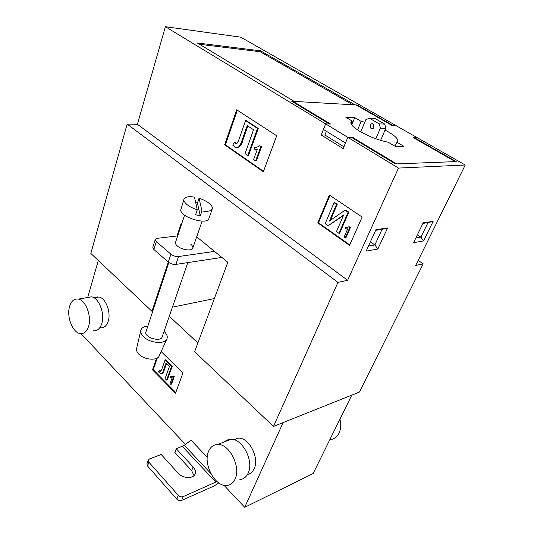 <?xml version="1.0" encoding="UTF-8"?>
<svg xmlns="http://www.w3.org/2000/svg" width="534" height="534" viewBox="0 0 534 534"><rect width="100%" height="100%" fill="white"/><g stroke="black" fill="none" stroke-linecap="round" stroke-linejoin="round"><path stroke-width="0.8" d="M351.719 124.936L354.743 117.64L345.878 117.313L352.333 121.111L350.931 122.233C350.331 124.309 353.301 127.346 359.856 131.344C369.201 136.657 378.653 140.288 388.225 142.244L395.213 146.356L403.771 146.276L396.829 142.224L397.797 141.316C398.297 138.606 394.045 134.848 385.054 130.042M352.433 137.952L352.674 137.378L396.582 163.898L455.268 161.622L413.45 137.725L417.348 137.745L396.228 125.717L392.263 125.617L356.078 104.938L292.979 101.333L292.772 101.887M326.407 131.291L324.912 135.035L321.228 135.002L325.653 123.895L165.413 26.7L240.734 37.173L396.228 125.717L393.258 125.644L357.099 104.998L355.05 104.878L260.519 50.817L197.353 42.98L294.221 101.407L291.738 101.266L329.331 123.988L325.653 123.895L347.834 137.351L345.491 142.999L323.43 129.468L325.653 123.895L330.553 124.022L292.979 101.333M321.228 135.002L343.168 148.606L347.834 137.351L352.674 137.378M354.743 117.64L361.164 121.392L364.802 122.213M351.138 124.008L352.333 121.111M380.635 140.369L385.822 128.267L380.395 128.147L375.816 138.76M396.829 142.224L395.04 146.256M357.586 129.929L361.164 121.392M330.386 439.609C334.171 439.081 337.041 436.952 338.983 433.221C340.906 429.162 341.219 424.497 339.918 419.217M247.462 474.486C250.426 473.872 252.662 471.949 254.164 468.719C259.698 457.838 248.917 437.273 238.398 438.16L233.652 439.656M239.879 479.579C243.564 479.205 246.321 477.049 248.156 473.124C254.211 461.149 242.383 438.387 230.882 439.295C228.485 439.322 226.403 440.143 224.64 441.758M235.127 478.978C241.161 466.849 229.253 443.627 217.752 444.475C213.553 444.588 210.496 446.878 208.58 451.337C202.786 463.746 215.015 487.041 226.857 485.473C230.541 485.126 233.298 482.956 235.127 478.978M100.419 327.783C103.997 328.17 106.593 326 108.208 321.268C111.259 312.323 105.692 297.945 98.903 296.991L94.745 297.718M87.022 297.598L91.574 296.811C98.977 297.885 105.078 313.765 101.754 323.624C100.005 328.824 97.181 331.207 93.283 330.78M88.571 326.341C86.842 331.607 84.038 334.017 80.167 333.563C72.637 332.695 66.423 316.669 69.553 306.536C71.276 300.962 74.213 298.486 78.358 299.107C85.727 300.228 91.848 316.362 88.571 326.341M244.719 507.3L313.131 473.551L351.799 395.113L283.127 422.574L244.719 507.3L223.946 485.259M98.309 260.505L87.696 297.485M185.465 444.448L81.014 333.65M197.887 342.955L169.298 316.248M156.509 358.367L152.524 369.875L175.512 393.204L182.955 372.999L161.148 351.559M193.969 475.64L191.653 470.628L174.865 452.445L176.267 448.774L184.343 445.316L190.998 440.17L207.259 457.238M170.813 384.346L173.537 376.824L173.049 376.336L170.746 376.603L170.426 377.491L172.182 377.738L170.066 383.586L170.813 384.346L171.534 384.126L174.264 376.61L173.537 376.824M170.746 376.603L172.769 376.523M173.049 376.336L173.777 376.13L174.264 376.61M165.113 359.896L161.682 369.635L160.354 371.624L159.199 370.483L158.378 371.791L160.847 373.927C162.182 373.46 163.077 372.178 163.531 370.089L166.041 362.986L169.465 366.377L165.106 378.579L166.601 380.088L171.554 366.264L165.113 359.896L165.84 359.702L172.282 366.064L167.322 379.881L166.601 380.088M171.554 366.264L172.282 366.064M166.528 363.467L164.252 369.888C163.804 371.918 162.937 373.193 161.648 373.727M159.199 370.483L159.926 370.282L160.874 371.37M159.753 371.277L160.474 371.077M157.316 357.94L153.251 369.682L175.773 392.51M153.251 369.682L152.524 369.875M97.508 297.231L97.622 296.864M216.998 481.548L183.135 496.653L181.607 500.451L214.314 485.86L218.76 482.923M191.653 470.628L193.134 466.936C195.264 469.326 195.925 471.669 195.11 473.958C193.435 479.058 182.715 478.577 178.089 473.111L161.195 454.494L149.52 458.926L148.319 460.048L148.906 462.21L147.524 465.988L176.807 499.17L178.323 495.358C179.804 496.78 181.413 497.207 183.135 496.653M147.524 465.988L146.937 463.812L148.319 460.048M181.607 500.451C179.885 501.012 178.283 500.585 176.807 499.17M148.906 462.21L178.323 495.358M193.134 466.936L176.267 448.774M166.822 339.07L159.225 355.804C157.617 361.004 144.167 359.983 138.813 354.142C136.918 352.16 136.197 350.264 136.637 348.442L140.776 330.526M164.058 331.434L164.399 331.748C166.895 334.211 167.749 336.553 166.962 338.763C165.213 344.57 149.66 343.242 143.412 336.614C141.21 334.364 140.355 332.228 140.849 330.199C141.623 327.849 143.9 326.468 147.671 326.047M199.055 198.221C206.451 200.764 210.863 203.814 212.298 207.366L212.272 208.874C211.21 211.104 207.773 211.798 201.959 210.957L199.055 198.221L197.433 203.027L200.27 215.883L201.959 210.957M212.272 208.874L208.894 218.546C207.526 225.255 181.206 217.545 180.686 210.229L183.97 199.175C185.091 196.879 188.609 196.185 194.516 197.099L197.273 209.822L195.591 214.761L200.27 215.883M197.273 209.822C189.583 207.152 185.124 204.028 183.91 200.444L183.97 199.175M195.691 202.526L197.433 203.027M187.808 262.608L162.176 336.881C160.901 342.087 145.655 338.102 145.722 332.555L168.817 262.508M184.59 215.129L175.539 242.309C175.219 243.424 175.853 244.672 177.442 246.061C181.814 250.005 192.08 251.367 192.801 248.143C193.134 246.995 192.48 245.72 190.838 244.318M370.202 125.13L370.956 128.454C372.191 129.115 373.199 128.741 373.974 127.326L373.239 124.008C371.991 123.334 370.976 123.708 370.202 125.13M273.481 426.432L359.449 392.056L423.208 263.829L415.706 265.465L465.227 165.006L398.491 168.077L347.621 280.29L337.955 282.393L273.481 426.432L194.63 351.739L227.804 262.274L196.699 236.829M181.5 224.4L180.993 223.986L177.001 235.995M214.334 298.606L172.435 307.15M152.617 311.188L151.963 311.322L90.827 253.41L127.152 124.075L137.412 124.275L165.413 26.7M380.395 128.147L379.28 123.908L384.714 124.062L385.822 128.267M384.714 124.062L374.835 118.388L369.361 118.188L379.28 123.908M369.361 118.188L365.85 119.716L360.737 131.858M245.567 120.617L238.905 139.648C238.344 142.391 237.196 143.726 235.467 143.653L234.292 142.445L232.744 145.161L235.16 147.224C238.912 149.387 241.034 143.392 242.323 139.481L247.222 125.577L253.55 129.742L245.026 153.625L247.769 155.514L257.495 128.42L245.567 120.617L246.328 120.637L258.256 128.427L248.524 155.501L247.769 155.514M255.606 160.914L260.779 146.73L259.157 145.635C257.909 147.004 256.487 147.558 254.878 147.304L253.89 150.034L257.261 149.473L253.603 159.539L255.606 160.914L256.353 160.894L261.533 146.723L260.779 146.73M334.05 202.713L325.186 223.659L328.123 225.728L343.649 214.995L336.467 231.596L338.936 233.331L348.101 212.232L345.057 210.169L329.438 221.036L336.513 204.382L334.05 202.713L334.778 202.64L337.241 204.308L330.412 220.355M345.264 237.784L349.89 227.27L349.149 226.756L345.525 227.691L344.984 228.932L347.714 228.806L344.13 236.989L345.264 237.784L345.985 237.677L350.604 227.17L349.89 227.27M235.294 143.546L236.562 143.8M234.292 142.445L235.047 142.438L236.048 143.546M247.843 125.984L243.083 139.481C242.109 144.053 240.133 146.777 237.149 147.644M257.495 128.42L258.256 128.427M259.157 145.635L261.533 146.723M257.134 149.82L255.139 150.074M328.123 225.728L343.389 215.589M338.936 233.331L339.657 233.231L348.822 212.152L348.101 212.232M345.057 210.169L345.778 210.089L348.822 212.152M336.513 204.382L337.241 204.308M349.149 226.756L350.604 227.17M346.192 227.718L347.24 227.604M347.687 228.872L347.34 228.906M352.694 104.744L260.198 51.745L199.536 44.295M237.31 110.211L225.421 144.854L263.509 171.301M329.965 195.404L318.504 222.791L349.757 244.899M398.491 168.077L347.834 137.351L351.465 137.371L395.42 163.938L456.21 161.582L414.431 137.732L414.23 138.172M368.473 246.041L374.888 244.952L382.057 229.386L375.649 230.321M370.389 241.842L374.888 244.952L377.832 249.031L366.157 251.1L375.956 229.653L387.597 227.965L382.057 229.386M417.381 234.813L420.919 237.136L427.968 222.678L422.901 223.419M415.839 237.997L420.919 237.136L423.542 240.927L413.563 242.696L423.202 222.805L433.127 221.363L423.542 240.927M465.227 165.006L417.348 137.745L414.431 137.732M324.912 135.035L343.923 146.777M356.926 105.425L357.099 104.998M260.198 51.745L260.519 50.817M236.675 109.804L224.66 144.861L263.342 171.734L276.719 135.783L236.675 109.804M225.421 144.854L224.66 144.861M329.418 195.037L317.77 222.885L349.55 245.373L362.132 217.058L329.418 195.037M318.504 222.791L317.77 222.885M387.597 227.965L377.832 249.031M427.968 222.678L433.127 221.363M423.208 263.829L418.189 260.425M347.621 280.29L137.412 124.275M337.955 282.393L127.152 124.075M168.317 262.114L151.963 311.322M214.508 251.394L178.55 256.534L175.886 264.417C173.143 264.624 170.606 263.849 168.29 262.087L153.852 249.478L152.791 247.269L155.287 239.446L156.369 241.635L153.852 249.478M155.287 239.446L157.29 238.311L177.668 235.921M168.29 262.087L170.92 254.177L156.369 241.635M170.92 254.177C173.256 255.933 175.799 256.714 178.55 256.534M221.877 257.421L175.886 264.417M163.531 370.089L164.252 369.888M184.343 445.316L210.797 473.438M182.388 446.457L215.876 482.175M242.323 139.481L243.083 139.481M238.398 438.16L234.212 439.816M230.882 439.295L217.752 444.475M171.427 376.744L172.155 376.53M160.354 371.624L160.734 371.517M91.574 296.811L78.358 299.107M98.903 296.991L94.077 297.839M192.801 248.143L202.126 221.109M373.012 128.494L370.956 128.454M235.467 143.653L236.228 143.646"/></g></svg>
